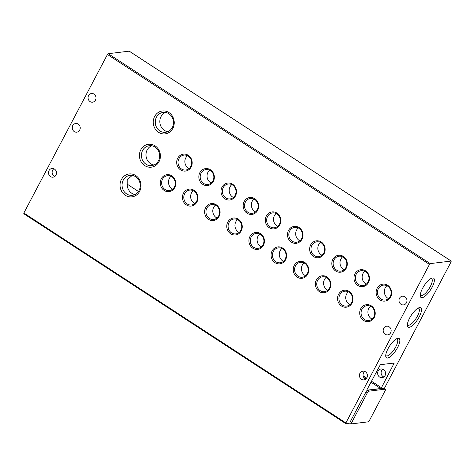<?xml version="1.0" encoding="UTF-8"?>
<svg xmlns="http://www.w3.org/2000/svg" width="475" height="475" viewBox="0 0 475 475"><rect width="100%" height="100%" fill="white"/><g stroke="black" fill="none" stroke-linecap="round" stroke-linejoin="round"><path stroke-width="0.71" d="M55.955 175.097A4.382 3.978 83 0 1 53.028 177.187A4.382 3.978 83 0 1 49.186 175.198A4.382 3.978 83 0 1 49.032 170.578A4.382 3.978 83 0 1 51.965 168.488A4.382 3.978 83 0 1 55.801 170.477A4.382 3.978 83 0 1 55.955 175.097M53.841 168.756A4.382 3.978 -97 0 0 52.666 170.139A4.382 3.978 -97 0 0 54.785 176.48M79.681 130.102A4.382 3.978 83 0 1 76.748 132.192A4.382 3.978 83 0 1 72.912 130.203A4.382 3.978 83 0 1 72.758 125.584A4.382 3.978 83 0 1 75.685 123.494A4.382 3.978 83 0 1 79.527 125.483A4.382 3.978 83 0 1 79.681 130.102M95.493 100.106A4.382 3.978 83 0 1 92.566 102.196A4.382 3.978 83 0 1 88.724 100.207A4.382 3.978 83 0 1 88.57 95.588A4.382 3.978 83 0 1 91.503 93.498A4.382 3.978 83 0 1 95.338 95.487A4.382 3.978 83 0 1 95.493 100.106M366.896 377.779A4.382 3.978 83 0 1 363.963 379.875A4.382 3.978 83 0 1 360.127 377.886A4.382 3.978 83 0 1 359.967 373.267A4.382 3.978 83 0 1 362.9 371.171A4.382 3.978 83 0 1 366.742 373.166A4.382 3.978 83 0 1 366.896 377.779M364.782 371.438A4.382 3.978 -97 0 0 363.607 372.822A4.382 3.978 -97 0 0 365.72 379.163M390.616 332.785A4.382 3.978 83 0 1 387.683 334.881A4.382 3.978 83 0 1 383.848 332.892A4.382 3.978 83 0 1 383.693 328.272A4.382 3.978 83 0 1 386.626 326.183A4.382 3.978 83 0 1 390.462 328.172A4.382 3.978 83 0 1 390.616 332.785M406.434 302.789A4.382 3.978 83 0 1 403.501 304.885A4.382 3.978 83 0 1 399.665 302.896A4.382 3.978 83 0 1 399.505 298.276A4.382 3.978 83 0 1 402.438 296.186A4.382 3.978 83 0 1 406.279 298.175A4.382 3.978 83 0 1 406.434 302.789M172.858 128.369A11.531 10.474 83 0 1 158.549 132.293A11.531 10.474 83 0 1 154.636 116.488A11.531 10.474 83 0 1 168.952 112.563A11.531 10.474 83 0 1 172.858 128.369M156.447 117.188A10.028 9.114 -97 0 0 156.803 127.757A10.028 9.114 -97 0 0 165.585 132.311A10.028 9.114 -97 0 0 172.3 127.52A10.028 9.114 -97 0 0 171.944 116.951A10.028 9.114 -97 0 0 163.157 112.397A10.028 9.114 -97 0 0 156.447 117.188M139.65 191.36A11.531 10.474 83 0 1 125.335 195.284A11.531 10.474 83 0 1 121.428 179.479A11.531 10.474 83 0 1 135.737 175.554A11.531 10.474 83 0 1 139.65 191.36M123.233 180.179A10.028 9.114 -97 0 0 123.589 190.748A10.028 9.114 -97 0 0 132.377 195.302A10.028 9.114 -97 0 0 139.086 190.511A10.028 9.114 -97 0 0 138.73 179.942A10.028 9.114 -97 0 0 129.948 175.388A10.028 9.114 -97 0 0 123.233 180.179M159.024 161.672A11.531 10.474 83 0 1 144.715 165.597A11.531 10.474 83 0 1 140.802 149.791A11.531 10.474 83 0 1 155.117 145.867A11.531 10.474 83 0 1 159.024 161.672M142.613 150.486A10.028 9.114 -97 0 0 142.969 161.055A10.028 9.114 -97 0 0 151.751 165.609A10.028 9.114 -97 0 0 158.46 160.823A10.028 9.114 -97 0 0 158.104 150.254A10.028 9.114 -97 0 0 149.322 145.7A10.028 9.114 -97 0 0 142.613 150.486M174.758 187.542A8.526 7.742 83 0 1 164.178 190.451A8.526 7.742 83 0 1 161.286 178.76A8.526 7.742 83 0 1 171.867 175.857A8.526 7.742 83 0 1 174.758 187.542M162.515 179.235A7.505 6.822 -97 0 0 162.783 187.144A7.505 6.822 -97 0 0 169.355 190.552A7.505 6.822 -97 0 0 174.378 186.966A7.505 6.822 -97 0 0 174.111 179.057A7.505 6.822 -97 0 0 167.538 175.649A7.505 6.822 -97 0 0 162.515 179.235M196.923 201.988A8.526 7.742 83 0 1 186.337 204.891A8.526 7.742 83 0 1 183.445 193.206A8.526 7.742 83 0 1 194.032 190.303A8.526 7.742 83 0 1 196.923 201.988M184.674 193.681A7.505 6.822 -97 0 0 184.941 201.59A7.505 6.822 -97 0 0 191.514 204.998A7.505 6.822 -97 0 0 196.537 201.412A7.505 6.822 -97 0 0 196.27 193.503A7.505 6.822 -97 0 0 189.697 190.095A7.505 6.822 -97 0 0 184.674 193.681M219.082 216.434A8.526 7.742 83 0 1 208.495 219.337A8.526 7.742 83 0 1 205.61 207.652A8.526 7.742 83 0 1 216.19 204.749A8.526 7.742 83 0 1 219.082 216.434M206.833 208.127A7.505 6.822 -97 0 0 207.1 216.036A7.505 6.822 -97 0 0 213.673 219.444A7.505 6.822 -97 0 0 218.696 215.858A7.505 6.822 -97 0 0 218.435 207.949A7.505 6.822 -97 0 0 211.856 204.541A7.505 6.822 -97 0 0 206.833 208.127M241.241 230.88A8.526 7.742 83 0 1 230.66 233.783A8.526 7.742 83 0 1 227.768 222.098A8.526 7.742 83 0 1 238.349 219.195A8.526 7.742 83 0 1 241.241 230.88M228.998 222.573A7.505 6.822 -97 0 0 229.259 230.482A7.505 6.822 -97 0 0 235.838 233.89A7.505 6.822 -97 0 0 240.861 230.304A7.505 6.822 -97 0 0 240.593 222.395A7.505 6.822 -97 0 0 234.021 218.987A7.505 6.822 -97 0 0 228.998 222.573M263.399 245.326A8.526 7.742 83 0 1 252.819 248.229A8.526 7.742 83 0 1 249.927 236.544A8.526 7.742 83 0 1 260.514 233.641A8.526 7.742 83 0 1 263.399 245.326M251.156 237.019A7.505 6.822 -97 0 0 251.423 244.928A7.505 6.822 -97 0 0 257.996 248.336A7.505 6.822 -97 0 0 263.019 244.75A7.505 6.822 -97 0 0 262.752 236.841A7.505 6.822 -97 0 0 256.179 233.433A7.505 6.822 -97 0 0 251.156 237.019M285.564 259.772A8.526 7.742 83 0 1 274.978 262.675A8.526 7.742 83 0 1 272.086 250.99A8.526 7.742 83 0 1 282.673 248.087A8.526 7.742 83 0 1 285.564 259.772M273.315 251.459A7.505 6.822 -97 0 0 273.582 259.374A7.505 6.822 -97 0 0 280.155 262.782A7.505 6.822 -97 0 0 285.178 259.196A7.505 6.822 -97 0 0 284.911 251.287A7.505 6.822 -97 0 0 278.338 247.879A7.505 6.822 -97 0 0 273.315 251.459M307.723 274.217A8.526 7.742 83 0 1 297.136 277.121A8.526 7.742 83 0 1 294.251 265.436A8.526 7.742 83 0 1 304.831 262.533A8.526 7.742 83 0 1 307.723 274.217M295.474 265.905A7.505 6.822 -97 0 0 295.741 273.82A7.505 6.822 -97 0 0 302.314 277.228A7.505 6.822 -97 0 0 307.337 273.642A7.505 6.822 -97 0 0 307.076 265.733A7.505 6.822 -97 0 0 300.497 262.319A7.505 6.822 -97 0 0 295.474 265.905M329.882 288.663A8.526 7.742 83 0 1 319.301 291.567A8.526 7.742 83 0 1 316.409 279.882A8.526 7.742 83 0 1 326.99 276.978A8.526 7.742 83 0 1 329.882 288.663M317.638 280.351A7.505 6.822 -97 0 0 317.9 288.266A7.505 6.822 -97 0 0 324.478 291.674A7.505 6.822 -97 0 0 329.502 288.087A7.505 6.822 -97 0 0 329.234 280.173A7.505 6.822 -97 0 0 322.662 276.765A7.505 6.822 -97 0 0 317.638 280.351M352.04 303.109A8.526 7.742 83 0 1 341.46 306.013A8.526 7.742 83 0 1 338.568 294.322A8.526 7.742 83 0 1 349.155 291.418A8.526 7.742 83 0 1 352.04 303.109M339.797 294.797A7.505 6.822 -97 0 0 340.064 302.706A7.505 6.822 -97 0 0 346.637 306.114A7.505 6.822 -97 0 0 351.66 302.533A7.505 6.822 -97 0 0 351.393 294.619A7.505 6.822 -97 0 0 344.82 291.211A7.505 6.822 -97 0 0 339.797 294.797M374.205 317.555A8.526 7.742 83 0 1 363.618 320.459A8.526 7.742 83 0 1 360.727 308.768A8.526 7.742 83 0 1 371.313 305.864A8.526 7.742 83 0 1 374.205 317.555M361.956 309.243A7.505 6.822 -97 0 0 362.223 317.152A7.505 6.822 -97 0 0 368.796 320.56A7.505 6.822 -97 0 0 373.819 316.979A7.505 6.822 -97 0 0 373.552 309.065A7.505 6.822 -97 0 0 366.979 305.657A7.505 6.822 -97 0 0 361.956 309.243M191.17 167.004A8.526 7.742 83 0 1 180.589 169.908A8.526 7.742 83 0 1 177.697 158.223A8.526 7.742 83 0 1 188.284 155.319A8.526 7.742 83 0 1 191.17 167.004M178.927 158.697A7.505 6.822 -97 0 0 179.194 166.606A7.505 6.822 -97 0 0 185.767 170.014A7.505 6.822 -97 0 0 190.79 166.428A7.505 6.822 -97 0 0 190.523 158.519A7.505 6.822 -97 0 0 183.95 155.111A7.505 6.822 -97 0 0 178.927 158.697M213.334 181.45A8.526 7.742 83 0 1 202.748 184.353A8.526 7.742 83 0 1 199.856 172.668A8.526 7.742 83 0 1 210.443 169.765A8.526 7.742 83 0 1 213.334 181.45M201.085 173.143A7.505 6.822 -97 0 0 201.352 181.052A7.505 6.822 -97 0 0 207.925 184.46A7.505 6.822 -97 0 0 212.948 180.874A7.505 6.822 -97 0 0 212.681 172.965A7.505 6.822 -97 0 0 206.108 169.557A7.505 6.822 -97 0 0 201.085 173.143M235.493 195.896A8.526 7.742 83 0 1 224.907 198.799A8.526 7.742 83 0 1 222.021 187.114A8.526 7.742 83 0 1 232.602 184.211A8.526 7.742 83 0 1 235.493 195.896M223.244 187.589A7.505 6.822 -97 0 0 223.511 195.498A7.505 6.822 -97 0 0 230.084 198.906A7.505 6.822 -97 0 0 235.113 195.32A7.505 6.822 -97 0 0 234.846 187.411A7.505 6.822 -97 0 0 228.267 184.003A7.505 6.822 -97 0 0 223.244 187.589M257.652 210.342A8.526 7.742 83 0 1 247.071 213.245A8.526 7.742 83 0 1 244.18 201.56A8.526 7.742 83 0 1 254.76 198.657A8.526 7.742 83 0 1 257.652 210.342M245.409 202.035A7.505 6.822 -97 0 0 245.67 209.944A7.505 6.822 -97 0 0 252.249 213.352A7.505 6.822 -97 0 0 257.272 209.766A7.505 6.822 -97 0 0 257.005 201.857A7.505 6.822 -97 0 0 250.432 198.449A7.505 6.822 -97 0 0 245.409 202.035M279.811 224.788A8.526 7.742 83 0 1 269.23 227.691A8.526 7.742 83 0 1 266.338 216.006A8.526 7.742 83 0 1 276.925 213.103A8.526 7.742 83 0 1 279.811 224.788M267.567 216.475A7.505 6.822 -97 0 0 267.835 224.39A7.505 6.822 -97 0 0 274.408 227.798A7.505 6.822 -97 0 0 279.431 224.212A7.505 6.822 -97 0 0 279.163 216.303A7.505 6.822 -97 0 0 272.591 212.895A7.505 6.822 -97 0 0 267.567 216.475M301.975 239.234A8.526 7.742 83 0 1 291.389 242.137A8.526 7.742 83 0 1 288.497 230.452A8.526 7.742 83 0 1 299.084 227.549A8.526 7.742 83 0 1 301.975 239.234M289.726 230.921A7.505 6.822 -97 0 0 289.993 238.836A7.505 6.822 -97 0 0 296.566 242.244A7.505 6.822 -97 0 0 301.589 238.658A7.505 6.822 -97 0 0 301.322 230.749A7.505 6.822 -97 0 0 294.749 227.335A7.505 6.822 -97 0 0 289.726 230.921M324.134 253.68A8.526 7.742 83 0 1 313.553 256.583A8.526 7.742 83 0 1 310.662 244.898A8.526 7.742 83 0 1 321.242 241.995A8.526 7.742 83 0 1 324.134 253.68M311.885 245.367A7.505 6.822 -97 0 0 312.152 253.282A7.505 6.822 -97 0 0 318.731 256.69A7.505 6.822 -97 0 0 323.754 253.104A7.505 6.822 -97 0 0 323.487 245.189A7.505 6.822 -97 0 0 316.908 241.781A7.505 6.822 -97 0 0 311.885 245.367M346.293 268.126A8.526 7.742 83 0 1 335.712 271.029A8.526 7.742 83 0 1 332.821 259.338A8.526 7.742 83 0 1 343.401 256.435A8.526 7.742 83 0 1 346.293 268.126M334.05 259.813A7.505 6.822 -97 0 0 334.317 267.722A7.505 6.822 -97 0 0 340.89 271.13A7.505 6.822 -97 0 0 345.913 267.55A7.505 6.822 -97 0 0 345.646 259.635A7.505 6.822 -97 0 0 339.073 256.227A7.505 6.822 -97 0 0 334.05 259.813M368.452 282.572A8.526 7.742 83 0 1 357.871 285.475A8.526 7.742 83 0 1 354.979 273.784A8.526 7.742 83 0 1 365.566 270.881A8.526 7.742 83 0 1 368.452 282.572M356.208 274.259A7.505 6.822 -97 0 0 356.476 282.168A7.505 6.822 -97 0 0 363.048 285.576A7.505 6.822 -97 0 0 368.072 281.996A7.505 6.822 -97 0 0 367.804 274.081A7.505 6.822 -97 0 0 361.232 270.673A7.505 6.822 -97 0 0 356.208 274.259M390.616 297.012A8.526 7.742 83 0 1 380.03 299.915A8.526 7.742 83 0 1 377.144 288.23A8.526 7.742 83 0 1 387.725 285.327A8.526 7.742 83 0 1 390.616 297.012M378.367 288.705A7.505 6.822 -97 0 0 378.634 296.614A7.505 6.822 -97 0 0 385.207 300.022A7.505 6.822 -97 0 0 390.23 296.436A7.505 6.822 -97 0 0 389.969 288.527A7.505 6.822 -97 0 0 383.39 285.119A7.505 6.822 -97 0 0 378.367 288.705M397.991 338.295A11.531 3.83 123.1 0 0 397.551 338.384A11.531 3.83 123.1 0 0 389.577 346.073A11.531 3.83 123.1 0 0 385.765 356.47A11.531 3.83 123.1 0 0 387.582 358.031A11.531 3.83 123.1 0 0 397.569 347.581A11.531 3.83 123.1 0 0 397.991 338.295M385.736 355.377A10.028 3.331 123.1 0 0 386.122 355.793A10.028 3.331 123.1 0 0 387.077 355.971A10.028 3.331 123.1 0 0 395.111 348.05A10.028 3.331 123.1 0 0 397.076 338.99A10.028 3.331 123.1 0 0 396.536 338.8M432.529 277.952A11.531 3.83 123.1 0 0 432.09 278.041A11.531 3.83 123.1 0 0 424.116 285.724A11.531 3.83 123.1 0 0 420.304 296.121A11.531 3.83 123.1 0 0 422.121 297.683A11.531 3.83 123.1 0 0 432.108 287.233A11.531 3.83 123.1 0 0 432.529 277.952M420.274 295.028A10.028 3.331 123.1 0 0 420.66 295.45A10.028 3.331 123.1 0 0 421.616 295.628A10.028 3.331 123.1 0 0 429.649 287.707A10.028 3.331 123.1 0 0 431.615 278.641A10.028 3.331 123.1 0 0 431.08 278.457M419.621 307.592A11.531 3.83 123.1 0 0 419.182 307.681A11.531 3.83 123.1 0 0 411.207 315.364A11.531 3.83 123.1 0 0 407.396 325.761A11.531 3.83 123.1 0 0 409.218 327.322A11.531 3.83 123.1 0 0 419.205 316.872A11.531 3.83 123.1 0 0 419.621 307.592M407.366 324.668A10.028 3.331 123.1 0 0 407.758 325.09A10.028 3.331 123.1 0 0 408.708 325.268A10.028 3.331 123.1 0 0 416.741 317.348A10.028 3.331 123.1 0 0 418.713 308.281A10.028 3.331 123.1 0 0 418.172 308.097M165.484 112.438A10.028 9.114 -97 0 0 161.019 116.63A10.028 9.114 -97 0 0 167.835 131.706M132.216 175.423L127.235 179.692L127.235 184.169A10.028 9.114 -97 0 0 134.918 194.566M151.65 145.742A10.028 9.114 -97 0 0 147.185 149.928A10.028 9.114 -97 0 0 153.995 165.009M171.089 176.255A7.505 6.822 -97 0 0 169.361 178.398A7.505 6.822 -97 0 0 172.657 189.115M193.248 190.701A7.505 6.822 -97 0 0 191.526 192.844A7.505 6.822 -97 0 0 194.815 203.555M215.407 205.147A7.505 6.822 -97 0 0 213.685 207.29A7.505 6.822 -97 0 0 216.974 218.001M237.565 219.592A7.505 6.822 -97 0 0 235.843 221.736A7.505 6.822 -97 0 0 239.133 232.447M259.73 234.038A7.505 6.822 -97 0 0 258.002 236.182A7.505 6.822 -97 0 0 261.298 246.893M281.889 248.484A7.505 6.822 -97 0 0 280.167 250.628A7.505 6.822 -97 0 0 283.456 261.339M304.048 262.93A7.505 6.822 -97 0 0 302.326 265.074A7.505 6.822 -97 0 0 305.615 275.785M326.206 277.37A7.505 6.822 -97 0 0 324.484 279.52A7.505 6.822 -97 0 0 327.774 290.231M348.371 291.816A7.505 6.822 -97 0 0 346.643 293.96A7.505 6.822 -97 0 0 349.938 304.677M370.53 306.262A7.505 6.822 -97 0 0 368.808 308.406A7.505 6.822 -97 0 0 372.097 319.123M187.5 155.717A7.505 6.822 -97 0 0 185.773 157.86A7.505 6.822 -97 0 0 189.068 168.572M209.659 170.163A7.505 6.822 -97 0 0 207.937 172.306A7.505 6.822 -97 0 0 211.227 183.018M231.818 184.609A7.505 6.822 -97 0 0 230.096 186.752A7.505 6.822 -97 0 0 233.385 197.463M253.977 199.055A7.505 6.822 -97 0 0 252.255 201.198A7.505 6.822 -97 0 0 255.544 211.909M276.141 213.501A7.505 6.822 -97 0 0 274.413 215.644A7.505 6.822 -97 0 0 277.709 226.355M298.3 227.947A7.505 6.822 -97 0 0 296.578 230.09A7.505 6.822 -97 0 0 299.868 240.801M320.459 242.387A7.505 6.822 -97 0 0 318.737 244.536A7.505 6.822 -97 0 0 322.026 255.247M342.623 256.832A7.505 6.822 -97 0 0 340.896 258.976A7.505 6.822 -97 0 0 344.191 269.693M364.782 271.278A7.505 6.822 -97 0 0 363.06 273.422A7.505 6.822 -97 0 0 366.35 284.139M386.941 285.724A7.505 6.822 -97 0 0 385.219 287.868A7.505 6.822 -97 0 0 388.508 298.585M378.147 371.052A4.382 3.978 -97 0 0 378.302 375.666A4.382 3.978 -97 0 0 382.143 377.655A4.382 3.978 -97 0 0 385.077 375.565A4.382 3.978 -97 0 0 384.916 370.945A4.382 3.978 -97 0 0 381.081 368.956A4.382 3.978 -97 0 0 378.147 371.052M382.88 369.194A4.382 3.978 -97 0 0 381.639 370.625A4.382 3.978 -97 0 0 383.836 376.996M138.486 191.508L127.235 184.169M350.372 423.082L345.853 423.635L345.883 422.928L429.465 264.403L430.225 263.607L451.167 261.054L451.137 261.761L384.328 388.467M430.225 263.607L108.205 53.699L107.445 54.494L23.863 213.02L23.833 213.726M385.445 389.197L384.061 388.295A1.752 0.582 123.1 0 0 383.895 388.265L367.531 390.26A1.752 0.582 123.1 0 0 366.011 391.845L350.354 421.539A1.752 0.582 123.1 0 0 350.128 422.922L351.512 423.825A1.752 0.582 -56.9 0 1 351.743 422.447L367.401 392.748A1.752 0.582 -56.9 0 1 368.915 391.162L385.278 389.168A1.752 0.582 -56.9 0 1 385.445 389.197A1.752 0.582 -56.9 0 1 385.213 390.575L369.556 420.274A1.752 0.582 -56.9 0 1 368.042 421.859L351.678 423.854A1.752 0.582 -56.9 0 1 351.512 423.825M366.884 390.195L380.701 388.514L381.461 387.719L394.226 363.031L380.327 364.699L366.753 390.112M108.205 53.699L129.236 51.157L451.25 261.066M429.465 264.403L107.445 54.494M23.863 213.02L345.883 422.928M451.167 261.054L129.147 51.146M351.743 422.447L350.354 421.539M367.401 392.748L366.011 391.845M368.915 391.162L367.531 390.26M385.278 389.168L383.895 388.265M363.791 377.488L366.005 378.931M370.827 382.072L380.701 388.514M381.461 387.719L371.331 381.116M366.706 378.1L363.149 375.784M393.205 363.132L394.108 363.719M23.75 213.708L345.764 423.617"/></g></svg>

